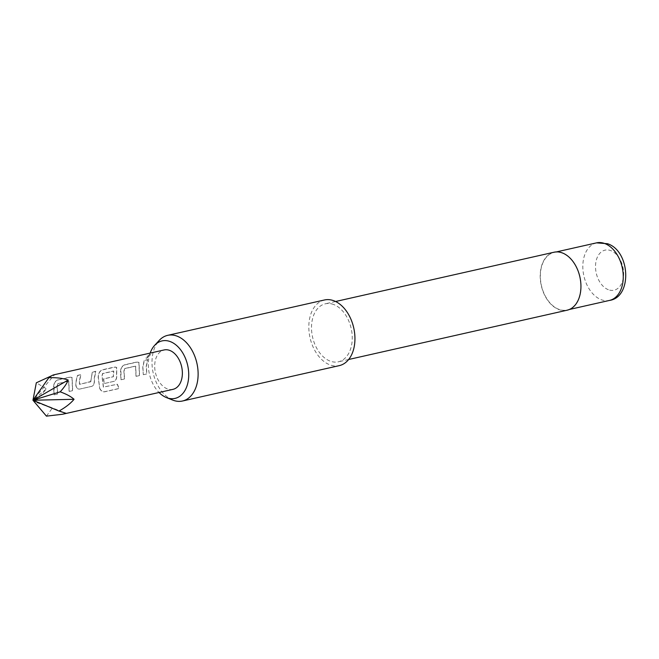 <?xml version="1.0" encoding="UTF-8"?>
<svg xmlns="http://www.w3.org/2000/svg" width="659" height="659" viewBox="0 0 659 659"><rect width="100%" height="100%" fill="white"/><g stroke="black" fill="none" stroke-linecap="round" stroke-linejoin="round"><path stroke-width="0.49" stroke-dasharray="3.29 2.47" d="M149.469 354.567L145.672 357.804L146.792 358.035L150.54 354.633L149.469 354.567L145.787 357.961L146.924 358.191L150.647 354.83L149.568 354.756M54.269 394.815L57.695 394.041L57.152 386.536L57.704 383.744L68.791 381.248L69.244 391.43L72.671 390.655L72.111 377.558L70.348 377.17L58.346 379.889C56.262 380.498 54.845 381.965 54.096 384.296L54.12 394.84L57.547 394.066L56.995 386.479L57.555 383.653L68.643 381.157L69.096 391.462L72.523 390.688L71.963 377.426L70.216 377.039L58.206 379.757C56.139 380.383 54.713 381.866 53.947 384.205L53.568 387.253L54.12 394.84M90.958 381.487L79.648 384.337L79.442 381.512L80.876 374.798L77.441 375.572L76.016 382.278L76.007 385.474C76.444 388.019 77.696 389.214 79.764 389.057L91.766 386.355C93.57 385.639 94.451 383.958 94.41 381.322L94.426 378.134L95.852 371.421L92.417 372.195L90.588 381.816L79.492 384.312L79.286 381.454L80.736 374.666L77.301 375.441L75.859 382.22L75.851 385.449C76.304 387.994 77.564 389.214 79.615 389.09L91.626 386.38C93.405 385.639 94.286 383.942 94.262 381.297L94.27 378.068L95.712 371.289L92.285 372.063L90.802 381.454M99.88 388.497C101.025 390.861 102.656 391.924 104.765 391.685L119.18 388.431L117.393 384.23L103.488 387.047L102.12 376.396L102.672 373.604L113.76 371.108L113.414 376.726L103.661 378.925L104.229 383.538L114.065 381.322C115.869 380.605 116.75 378.933 116.709 376.289L116.709 367.5L114.946 367.121L102.936 369.823C100.852 370.432 99.435 371.907 98.685 374.238L98.315 377.253L99.748 388.563C100.901 390.927 102.54 392.006 104.649 391.8L119.057 388.546L117.253 384.296L103.356 387.113L101.964 376.338L102.524 373.521L113.612 371.017L113.257 376.701L103.504 378.9L104.089 383.571L113.916 381.347C115.704 380.614 116.585 378.917 116.561 376.273L116.561 367.376L114.806 366.981L102.804 369.691C100.728 370.317 99.303 371.808 98.537 374.147L98.158 377.195L99.748 388.563M121.157 379.724L124.592 378.95L124.04 371.454L124.592 368.669L135.688 366.157L136.141 376.338L139.568 375.556L139.008 362.466L137.237 362.088L125.235 364.798C123.151 365.407 121.734 366.882 120.984 369.213L121.009 379.749L124.444 378.974L123.884 371.388L124.444 368.579L135.532 366.066L135.993 376.363L139.42 375.589L138.86 362.335L137.105 361.956L125.095 364.666C123.019 365.292 121.602 366.783 120.836 369.122L120.457 372.162L121.009 379.749M143.456 374.683L146.891 373.908L146.339 366.42L147.756 359.699L144.329 360.473L142.912 367.195L143.316 374.707L146.751 373.933L146.191 366.363L147.616 359.567L144.197 360.341L142.756 367.137L143.316 374.707M172.971 389.345A20.19 13.435 77.3 0 1 154.741 364.427A20.19 13.435 77.3 0 1 164.091 349.954M46.443 416.142L52.325 408.11L35.108 402.006L46.476 388.851L36.319 382.788M51.88 375.646L53.709 374.856M150.153 353.1A29.466 19.613 -102.7 0 0 159.041 392.492M172.716 400.087A33.65 22.398 77.3 0 1 153.218 373.109A33.65 22.398 77.3 0 1 159.247 340.373M562.341 253.138A29.498 19.63 -102.7 0 0 554.079 252.438A29.498 19.63 -102.7 0 0 540.495 279.523A29.498 19.63 -102.7 0 0 558.807 309.302A29.498 19.63 -102.7 0 0 567.061 309.994A29.498 19.63 -102.7 0 0 580.645 282.909A29.498 19.63 -102.7 0 0 562.341 253.138M554.03 252.224A29.729 19.778 -102.7 0 0 540.339 279.515A29.729 19.778 -102.7 0 0 558.791 309.516A29.729 19.778 -102.7 0 0 567.111 310.216M333.66 304.507A29.729 19.778 -102.7 0 0 325.34 303.807A29.729 19.778 -102.7 0 0 311.649 331.098A29.729 19.778 -102.7 0 0 330.101 361.099A29.729 19.778 -102.7 0 0 338.421 361.799A29.729 19.778 -102.7 0 0 352.112 334.508A29.729 19.778 -102.7 0 0 333.66 304.507M324.475 299.977A33.65 22.398 -102.7 0 0 308.98 330.876A33.65 22.398 -102.7 0 0 329.862 364.839A33.65 22.398 -102.7 0 0 339.286 365.63M35.108 402.006L32.95 400.235L54.417 374.823M52.325 408.11L32.95 400.235L46.476 388.851M32.95 400.235L66.114 413.333M608.348 289.705A20.528 13.658 77.3 0 1 595.563 264.852A20.528 13.658 77.3 0 1 610.802 250.626A20.528 13.658 77.3 0 1 623.595 275.47A20.528 13.658 77.3 0 1 608.348 289.705M596.552 242.858A29.498 19.63 -102.7 0 0 582.968 269.943A29.498 19.63 -102.7 0 0 601.272 299.721A29.498 19.63 -102.7 0 0 609.534 300.413M556.443 251.903L554.079 252.438M335.579 301.501L325.34 303.807M348.66 359.493L338.421 361.799M569.425 309.466L567.061 309.994"/><path stroke-width="0.99" d="M53.709 374.856L164.091 349.954A20.19 13.435 77.3 0 1 182.321 374.872A20.19 13.435 77.3 0 1 172.971 389.345L62.589 414.247L46.443 416.142L32.95 400.235L36.319 382.788L51.88 375.646M54.417 374.823C53.445 374.658 51.591 375.614 48.857 377.698C56.509 377.475 62.959 378.258 68.206 380.037C67.004 383.299 64.335 387.228 60.2 391.833C66.419 394.098 71.04 396.586 74.055 399.296C70.604 403.448 65.587 407.369 58.989 411.051L66.114 413.333L62.589 414.247M159.041 392.492A29.466 19.613 -102.7 0 0 166.472 397.591A29.466 19.613 -102.7 0 0 166.768 397.707A29.466 19.613 -102.7 0 0 188.655 377.277A29.466 19.613 -102.7 0 0 170.294 341.601A29.466 19.613 -102.7 0 0 154.684 345.308A29.466 19.613 -102.7 0 0 150.153 353.1M154.684 345.308L159.247 340.373A33.65 22.398 77.3 0 1 167.658 335.349A33.65 22.398 77.3 0 1 177.082 336.148A33.65 22.398 77.3 0 1 197.964 370.111A33.65 22.398 77.3 0 1 182.469 401.01A33.65 22.398 77.3 0 1 173.053 400.211A33.65 22.398 77.3 0 1 172.716 400.087L166.472 397.591M348.66 359.493L567.111 310.216A29.729 19.778 -102.7 0 0 580.801 282.925A29.729 19.778 -102.7 0 0 562.349 252.924A29.729 19.778 -102.7 0 0 554.03 252.224L335.579 301.501M182.469 401.01L339.286 365.63A33.65 22.398 -102.7 0 0 354.781 334.731A33.65 22.398 -102.7 0 0 333.899 300.776A33.65 22.398 -102.7 0 0 324.475 299.977L167.658 335.349M48.857 377.698L32.95 400.235L74.055 399.296M60.2 391.833L32.95 400.235L68.206 380.037M58.989 411.051L32.95 400.235M604.805 243.558A29.498 19.63 -102.7 0 0 596.552 242.858L607.45 243.706C630.325 250.865 632.516 297.151 609.534 300.413A29.498 19.63 -102.7 0 0 623.117 273.328A29.498 19.63 -102.7 0 0 604.805 243.558M596.552 242.858L556.443 251.903M609.534 300.413L569.425 309.466"/></g></svg>
